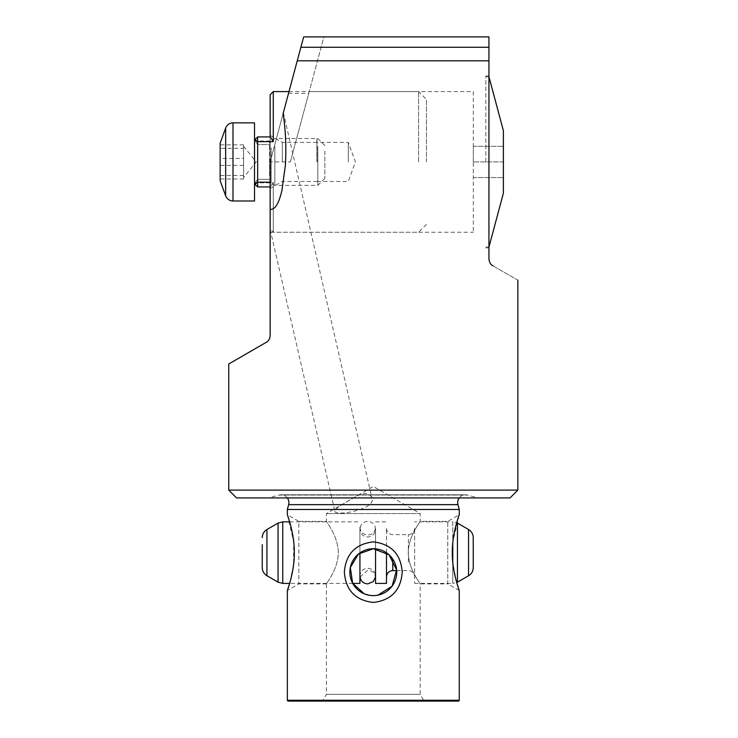 <?xml version="1.0" encoding="UTF-8"?>
<svg xmlns="http://www.w3.org/2000/svg" width="738" height="738" viewBox="0 0 738 738"><rect width="100%" height="100%" fill="white"/><g stroke="black" fill="none" stroke-linecap="round" stroke-linejoin="round"><path stroke-width="0.55" stroke-dasharray="3.69 2.77" d="M254.527 177.729L254.527 137.895L254.527 177.729M243.586 148.338L243.586 177.554L243.586 144.851L243.586 148.338L220.145 148.338L220.145 179.002L220.145 148.338M324.849 151.133L324.849 178.338L324.849 151.133M317.82 146.502L317.82 185.367L317.82 146.502M274.84 146.502L274.84 185.367L274.84 146.502M254.527 122.859L254.527 200.994M220.145 143.172L220.145 180.681M270.154 182.194L257.645 182.194L257.645 186.935L254.527 183.808L257.645 186.935L270.366 186.935L257.645 186.935L254.527 183.808L257.645 179.325L257.645 141.659L273.281 141.659L270.366 136.917L257.645 136.917L270.154 136.917L257.645 136.917L254.527 140.045L254.527 183.808L254.527 140.045L257.645 144.519L257.645 179.325L254.527 183.808L257.645 182.194L257.645 144.519L270.154 144.519L270.154 135.358L270.154 335.578C269.794 338.954 268.494 341.205 266.243 342.34L228.734 364L266.243 342.34M243.586 144.851L220.145 144.851M243.586 158.439L243.586 179.002L243.586 158.439L220.145 158.439M243.586 175.515L220.145 175.515M243.586 179.002L220.145 179.002M243.586 165.413L220.145 165.413M473.316 91.595L473.316 232.249L473.316 91.595L309.222 91.595L290.375 161.926L270.154 161.926L270.154 179.325L257.645 179.325L270.154 179.325L270.154 161.926L303.65 36.9L488.943 36.9L488.943 47.278L300.873 47.278L270.154 161.926L270.154 144.519L257.645 144.519L254.527 140.045L257.645 136.917L254.527 140.045L254.527 161.926L254.527 140.045L257.645 141.659L257.645 136.917M236.547 497.929L510.041 497.929M517.855 490.115L228.734 490.115M334.895 511.323C334.941 516.6 376.269 509.405 371.989 498.27C369.286 491.637 362.736 491.757 352.34 498.62C341.51 504.358 335.698 508.593 334.895 511.323L270.154 229.509L270.154 209.389L270.154 229.509M283.374 112.573L371.989 498.27M485.825 161.926L485.825 75.968L485.825 161.926M488.943 161.926L488.943 75.968L488.943 161.926M503.39 193.181L503.39 130.672M459.257 497.929A7.814 7.814 0 0 1 467.523 495.078L478.196 497.929L268.401 497.929L478.196 497.929M287.34 497.929A7.814 7.814 0 0 0 279.065 495.078L268.401 497.929M459.257 509.478L287.34 509.478M287.34 700.27L459.257 700.27M352.736 583.417L289.637 583.417L293.567 564.69L293.724 541.96L287.34 514.737L298.844 521.379L298.844 583.887L287.34 590.529M459.257 590.529L447.754 583.887L447.754 521.379L447.754 583.887L420.18 583.887C420.706 583.767 408.631 569.92 408.243 552.661C408.603 535.41 420.706 521.471 420.18 521.379L420.18 513.565L326.417 513.565L420.18 513.565L373.299 486.49L326.417 513.565L326.417 521.379C325.892 521.489 337.995 535.401 338.355 552.651C337.958 569.93 325.882 583.776 326.417 583.887L326.417 694.329L420.18 694.329L424.092 701.1L322.506 701.1L424.092 701.1M456.702 582.55L452.92 563.749L452.938 541.378L459.257 514.737L447.754 521.379L420.18 521.379C420.706 521.489 408.603 535.401 408.243 552.651C408.64 569.93 420.706 583.776 420.18 583.887L420.18 694.329L326.417 694.329L322.506 701.1M326.417 583.887L298.844 583.887L298.844 521.379L326.417 521.379C325.882 521.471 337.995 535.41 338.355 552.661C337.967 569.92 325.892 583.767 326.417 583.887M364.221 593.776L373.299 595.612L377.939 595.142M488.943 259.001L488.943 47.278M492.855 265.763C525.76 284.757 525.76 284.757 492.855 265.763M290.375 161.926L323.881 36.9L303.65 36.9L283.134 113.477M287.82 701.1L458.778 701.1M288.521 93.357L308.752 93.357L323.881 36.9L303.65 36.9M473.316 161.926L473.316 146.299L473.316 177.554L473.316 161.926L503.39 161.926L503.39 146.299L503.39 177.554L503.39 161.926L473.316 161.926M473.316 146.299L503.39 146.299L473.316 146.299M473.316 177.554L503.39 177.554L473.316 177.554M426.435 161.926L426.435 99.409L426.435 161.926M418.621 161.926L418.621 91.595L418.621 161.926M282.331 161.926L282.331 142.388L282.331 161.926M348.29 161.926L348.29 142.388L348.29 161.926M317.036 161.926L317.036 138.486L317.036 161.926M316.879 161.926L316.879 138.486L316.879 161.926M257.645 186.935L270.366 186.935L273.281 182.194L273.281 232.249L273.281 182.194L270.154 186.935L270.154 179.325L270.154 229.131L270.154 186.935M270.154 144.519L270.154 136.917L270.154 144.519M270.154 94.722L270.154 136.917M273.281 141.659L273.281 91.595M375.559 539.146L375.559 578.029L375.559 539.146M473.243 567.633L473.243 537.633M414.636 536.277L414.636 583.417L414.636 536.277M414.636 565.502L414.636 528.408L414.636 565.502M386.5 565.502L386.5 528.408L386.5 565.502M375.559 583.417L375.559 548.832M386.5 583.417L386.5 552.799M359.932 566.12L359.932 527.236L359.932 566.12M359.932 583.417L359.932 552.91M271.169 147.895L271.169 183.245L271.169 147.895M269.601 175.681L269.601 141.023L269.601 175.681M257.645 148.172L257.645 182.83L257.645 148.172M225.662 127.997L225.662 195.856M233.005 200.994L233.005 122.859M288.641 504.644L457.957 504.644M279.065 495.078L467.523 495.078L279.065 495.078M297.248 60.811L488.943 60.811M468.547 575.751L468.547 529.515M452.754 562.171L452.754 583.417L457.44 582.162L457.44 523.104L452.754 521.84L452.754 543.122M414.636 583.417L452.754 583.417L452.754 521.84L414.636 521.84M408.382 562.181L408.382 534.663L408.382 562.181M392.754 570.603L392.754 559.09M282.746 583.417L282.746 521.84M278.06 582.162L278.06 523.104M266.944 575.751L266.944 529.515M324.849 178.338L317.82 185.367L274.84 185.367L269.601 182.83L257.645 182.83L255.007 184.288M243.586 146.299L256.243 161.926L243.586 177.554M324.849 145.515L317.82 138.486L274.84 138.486L269.601 141.023L257.645 141.023L255.007 139.565M485.825 76.752L488.943 76.752M270.154 232.249L473.316 232.249M485.825 247.885L488.943 247.885M465.503 494.811L281.095 494.811L465.503 494.811M485.825 75.968L488.943 75.968M485.825 247.101L488.943 247.101M426.435 224.435L418.621 232.249L273.281 232.249L270.154 229.131M316.879 142.388L282.331 142.388L270.154 135.358M317.036 181.465L348.29 181.465L355.402 161.926L348.29 142.388L317.036 142.388M288.992 91.595L418.621 91.595L426.435 99.409M270.154 188.494L282.331 181.465L316.879 181.465M359.996 577.051L367.745 570.216C372.496 570.677 375.098 573.278 375.559 578.029M359.932 527.236C360.402 531.978 363.004 534.589 367.745 535.05C372.496 534.589 375.098 531.978 375.559 527.236M386.5 528.408C386.878 532.209 388.954 534.284 392.754 534.663L408.382 534.663C412.182 534.284 414.267 532.209 414.636 528.408M396.684 570.603L408.382 570.603C412.182 570.972 414.267 573.057 414.636 576.858M289.637 521.84L359.932 521.84M375.559 521.84L386.5 521.84M359.932 576.074L359.932 529.192C360.485 534.026 363.087 536.627 367.745 537.006C372.496 536.544 375.098 533.934 375.559 529.192C375.015 524.358 372.404 521.748 367.745 521.379C363.087 521.748 360.485 524.358 359.932 529.192L359.932 576.074C360.402 571.332 363.004 568.721 367.745 568.26C372.404 568.638 375.015 571.24 375.559 576.074L375.559 529.192L375.504 577.051"/><path stroke-width="1.11" d="M270.154 136.917L270.154 94.722L273.281 91.595L273.281 141.659L257.645 141.659L257.645 182.194L254.527 183.808L254.527 122.859L233.005 122.859L233.005 200.994L254.527 200.994L254.527 183.808L257.645 186.935L270.154 186.935M225.662 127.997L225.662 195.856L220.145 180.681L220.145 143.172L225.662 127.997C227.036 124.75 229.481 123.034 233.005 122.859M270.154 161.926L270.154 209.389C276.971 209.712 279.868 198.338 281.842 190.911L285.366 165.349C286.427 147.932 285.68 130.644 283.134 113.477L300.873 47.278L488.943 47.278L488.943 36.9L303.65 36.9L300.873 47.278L303.65 36.9M459.257 497.929A7.814 7.814 0 0 0 457.957 504.644L288.641 504.644A7.814 7.814 0 0 0 287.34 497.929M517.855 490.115L510.041 497.929L236.547 497.929L228.734 490.115L517.855 490.115L517.855 280.2M488.943 76.752L503.39 130.672L503.39 193.181L488.943 247.101M288.641 504.644L287.34 509.478L459.257 509.478L459.257 514.737C459.285 514.7 452.025 533.657 452.293 552.568C451.988 571.48 459.285 590.566 459.257 590.529L459.257 700.27L287.34 700.27L287.82 701.1L458.778 701.1L459.257 700.27M457.957 504.644L459.257 509.478M373.299 602.448C355.402 600.363 345.753 590.252 344.36 572.135C345.79 554.044 355.439 543.961 373.299 541.886C391.205 543.989 400.845 554.09 402.238 572.181C400.808 590.289 391.168 600.381 373.299 602.448M287.34 509.478L287.34 514.737C287.313 514.7 294.61 533.823 294.305 552.679C294.573 571.609 287.313 590.548 287.34 590.529L289.637 583.417L282.746 583.417L282.746 521.84L289.637 521.84M377.939 595.142L392.109 586.156L396.62 569.847L389.055 554.81L373.299 548.721A23.441 23.441 0 0 0 349.858 572.171A23.441 23.441 0 0 0 373.299 595.612A23.441 23.441 0 0 0 396.74 572.171A23.441 23.441 0 0 0 373.299 548.721L358.373 554.09L350.329 567.513L352.653 583.269L364.221 593.776M456.702 522.716L457.44 523.104L457.44 582.162L456.702 582.55L459.257 590.529M266.243 342.34L228.734 364L266.243 342.34C268.503 341.196 269.804 338.936 270.154 335.578L270.154 209.389M488.943 259.001C489.423 262.562 490.724 264.822 492.855 265.763C525.76 284.757 525.76 284.757 492.855 265.763C490.724 264.822 489.423 262.562 488.943 259.001L488.943 60.811L297.248 60.811M488.943 47.278L488.943 60.811M257.645 136.917L257.645 141.659L254.527 140.045L257.645 136.917L270.366 136.917L273.281 141.659M257.645 186.935L257.645 182.194L270.154 182.194M468.547 575.751L468.547 529.515C471.564 531.388 473.123 534.091 473.243 537.633L473.243 567.633C473.123 571.175 471.564 573.878 468.547 575.751L457.44 582.162M375.559 548.832L375.559 583.417L386.5 583.417L386.5 552.799M359.932 552.91L359.932 583.417L352.736 583.417M262.258 544.662L262.258 567.633L262.258 544.662M452.754 543.122L452.754 562.171M392.754 559.09L392.754 570.603L396.684 570.603M278.06 582.162L266.944 575.751L266.944 529.515L278.06 523.104L278.06 582.162L282.746 583.417M255.007 184.288L254.527 185.958M225.662 195.856C227.036 199.103 229.481 200.819 233.005 200.994M255.007 139.565L254.527 137.895M287.34 590.529L287.34 700.27M228.734 364L228.734 490.115M273.281 91.595L288.992 91.595M266.944 575.751C263.936 573.878 262.377 571.175 262.258 567.633M266.944 529.515C263.936 531.388 262.377 534.091 262.258 537.633M278.06 523.104L282.746 521.84M359.996 577.051L359.932 578.029M392.754 570.603C388.954 570.972 386.878 573.057 386.5 576.858M468.547 529.515L457.44 523.104M359.932 576.074C360.485 580.907 363.087 583.509 367.745 583.887L373.188 581.682L375.504 577.051"/></g></svg>
